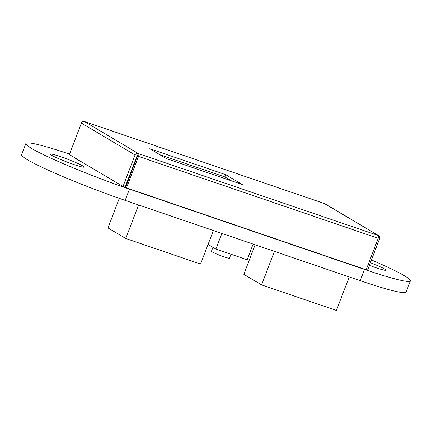 <?xml version="1.0" encoding="UTF-8"?>
<svg xmlns="http://www.w3.org/2000/svg" width="432" height="432" viewBox="0 0 432 432"><rect width="100%" height="100%" fill="white"/><g stroke="black" fill="none" stroke-linecap="round" stroke-linejoin="round"><path stroke-width="0.65" d="M51.586 155.272A18.106 1.42 -159.1 0 1 50.285 154.143A18.106 1.42 -159.1 0 1 64.12 157.945A18.106 1.42 -159.1 0 1 82.809 165.937A18.106 1.42 -159.1 0 1 84.11 167.065A18.106 1.42 -159.1 0 1 70.276 163.264A18.106 1.42 -159.1 0 1 51.586 155.272M370.397 262.721A18.106 1.42 -159.1 0 1 384.653 269.055A18.106 1.42 -159.1 0 1 385.954 270.184A18.106 1.42 -159.1 0 1 369.387 265.372M69.552 154.121A79.99 6.275 20.9 0 0 25.893 143.473L21.6 154.715A79.99 6.275 20.9 0 0 125.156 200.378L360.212 280.681A79.99 6.275 20.9 0 0 406.107 292.086L410.4 280.843A79.99 6.275 20.9 0 0 371.444 259.978M25.893 143.473A79.99 6.275 20.9 0 0 129.449 189.135L364.495 269.433A79.99 6.275 20.9 0 0 410.4 280.843M364.495 269.433L360.212 280.681M80.255 161.033L77.841 159.964L75.665 158.668L76.135 158.587M274.401 251.365L261.598 284.899L243.832 274.342L255.123 244.777M349.223 276.928L336.415 310.457L261.598 284.899M138.559 204.957L125.755 238.491L107.989 227.939L119.286 198.347M213.376 230.521L200.572 264.055L125.755 238.491M253.12 244.096L247.142 259.762L215.887 249.08L208.062 244.436M221.87 233.42L215.887 249.08M230.969 254.237L229.462 258.179A9.655 0.756 -159.1 0 1 223.922 256.802A9.655 0.756 -159.1 0 1 211.421 251.289L212.933 247.331M79.861 160.882L123.017 186.44L125.102 187.148L137.122 155.677L137.489 155.801L125.626 187.369L126.495 187.882L366.19 269.773L378.211 238.297L138.51 156.411A2.414 0.994 -71.1 0 0 138.499 153.641L378.416 235.564L324.254 203.483L84.553 121.597L138.499 153.641M231.352 180.781L224.888 176.942L159.835 154.715M225.747 174.695L149.764 148.738L166.293 158.555L242.276 184.513L225.747 174.695L224.888 176.942M366.277 269.541L367.616 270L379.636 238.523A2.414 2.192 120.7 0 0 378.416 235.564M126.495 187.882L138.51 156.411M130.221 175.322L129.686 175.138M123.017 186.44L135.038 154.964L81.4 123.098A2.414 2.192 -59.3 0 1 84.343 121.559M76.291 159.046L76.405 158.749L69.379 154.575L81.4 123.098M137.981 153.425A2.414 2.192 120.7 0 0 135.038 154.964M137.489 155.801L138.348 153.554M84.553 121.597A2.414 0.994 -71.1 0 0 84.478 121.559A2.414 0.994 -71.1 0 0 84.278 121.543M324.778 203.699A2.414 2.192 -59.3 0 1 325.15 203.872L378.788 235.737M378.2 235.532A2.414 0.994 108.9 0 1 378.211 238.297M133.807 165.931L133.315 165.64M129.449 189.135L125.156 200.378M84.478 121.559L324.173 203.45"/></g></svg>
